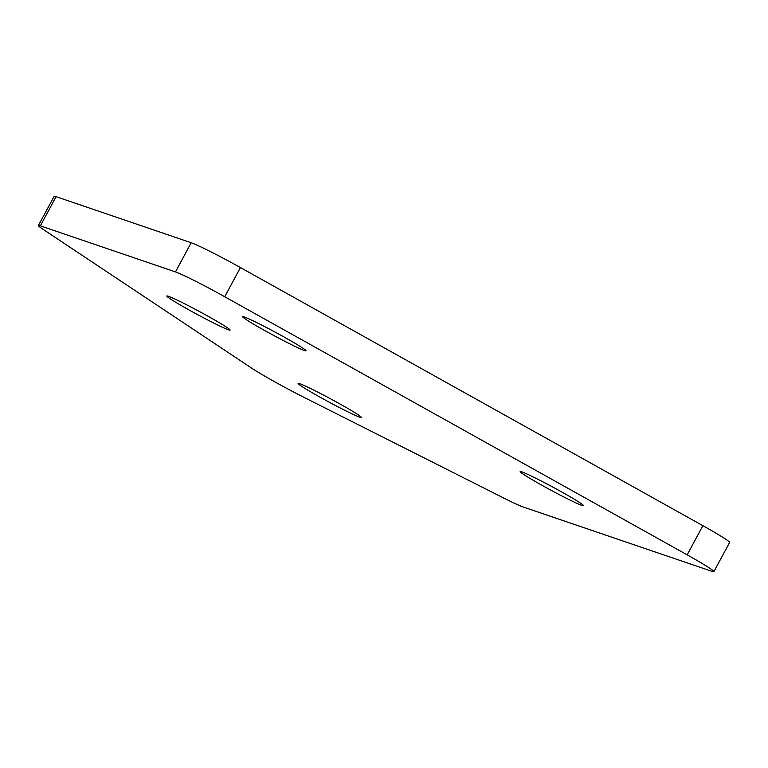 <?xml version="1.0" encoding="UTF-8"?>
<svg xmlns="http://www.w3.org/2000/svg" width="768" height="768" viewBox="0 0 768 768"><rect width="100%" height="100%" fill="white"/><g stroke="black" fill="none" stroke-linecap="round" stroke-linejoin="round"><path stroke-width="1.15" d="M541.882 485.232A35.952 1.805 28.3 0 1 520.176 471.581A35.952 1.805 28.3 0 1 561.782 492.01A35.952 1.805 28.3 0 1 583.478 505.661A35.952 1.805 28.3 0 1 541.882 485.232M319.776 397.027A35.952 1.805 28.3 0 1 298.07 383.376A35.952 1.805 28.3 0 1 339.677 403.814A35.952 1.805 28.3 0 1 361.373 417.466A35.952 1.805 28.3 0 1 319.776 397.027M188.506 309.658A35.952 1.805 28.3 0 1 166.8 296.006A35.952 1.805 28.3 0 1 208.397 316.435A35.952 1.805 28.3 0 1 230.102 330.086A35.952 1.805 28.3 0 1 188.506 309.658M264.403 330.365A35.952 1.805 28.3 0 1 242.707 316.714A35.952 1.805 28.3 0 1 284.304 337.142A35.952 1.805 28.3 0 1 306.01 350.794A35.952 1.805 28.3 0 1 264.403 330.365M40.358 225.85A44.246 2.227 -151.7 0 0 38.4 225.523L54.115 196.349A44.246 2.227 28.3 0 1 56.074 196.675L40.358 225.85L175.478 271.91L191.184 242.736A44.246 2.227 28.3 0 1 240.432 267.562L702.883 525.677A44.246 2.227 28.3 0 1 729.6 542.477L713.885 571.651A44.246 2.227 -151.7 0 0 687.178 554.851L702.883 525.677M38.4 225.523A44.246 2.227 -151.7 0 0 42.538 228.95L251.616 368.112A44.246 2.227 -151.7 0 0 303.936 397.315L503.53 497.923A44.246 2.227 -151.7 0 0 523.018 506.928L711.926 571.325A44.246 2.227 -151.7 0 0 713.885 571.651M240.432 267.562L224.717 296.736L687.178 554.851M224.717 296.736A44.246 2.227 -151.7 0 0 175.478 271.91M56.074 196.675L191.184 242.736"/></g></svg>
